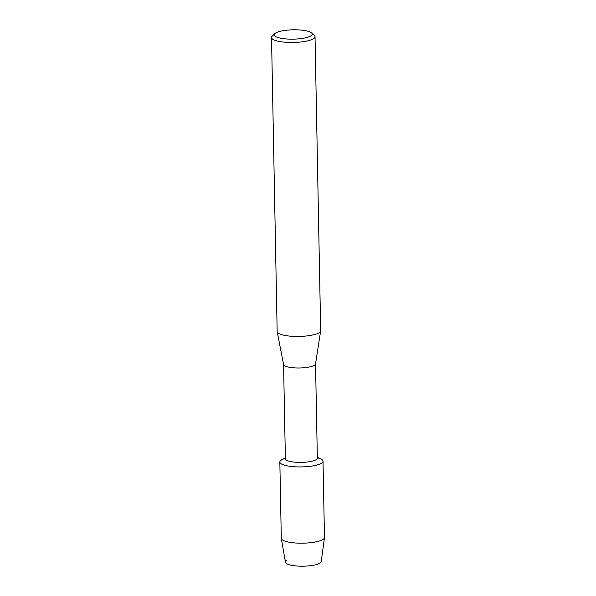 <?xml version="1.0" encoding="UTF-8"?>
<svg xmlns="http://www.w3.org/2000/svg" width="596" height="596" viewBox="0 0 596 596"><rect width="100%" height="100%" fill="white"/><g stroke="black" fill="none" stroke-linecap="round" stroke-linejoin="round"><path stroke-width="0.89" d="M317.34 457.75A21.59 5.297 178.9 0 1 323.017 461.2L324.477 537.465A21.59 5.297 178.9 0 1 324.47 537.667L321.222 561.633A17.887 4.388 178.9 0 1 320.275 562.922A17.887 4.388 178.9 0 1 297.583 566.066A17.887 4.388 178.9 0 1 286.43 560.702M315.537 363.843L317.348 458.175A15.98 3.919 178.9 0 1 316.491 459.471A15.98 3.919 178.9 0 1 298.79 462.392A15.98 3.919 178.9 0 1 285.387 458.786L283.577 364.454M317.333 457.266L320.79 458.927A21.59 5.297 178.9 0 1 321.862 462.958A21.59 5.297 178.9 0 1 294.461 466.757A21.59 5.297 178.9 0 1 280.999 460.276A21.59 5.297 178.9 0 1 281.983 459.672L285.372 457.877M311.626 32.944L314.301 35.365A21.761 5.342 178.9 0 1 315.038 36.699L320.678 330.683A21.761 5.342 178.9 0 1 320.663 330.914L315.522 363.925A15.98 3.919 178.9 0 1 314.681 365.057A15.98 3.919 178.9 0 1 297.315 367.985A15.98 3.919 178.9 0 1 283.592 364.536L277.192 331.748A21.761 5.342 178.9 0 1 277.162 331.525L271.523 37.533A21.761 5.342 178.9 0 1 272.201 36.17L274.786 33.652A19.042 4.671 178.9 0 1 275.21 33.302A19.042 4.671 178.9 0 1 293.873 29.8A19.042 4.671 178.9 0 1 311.626 32.944A19.042 4.671 178.9 0 1 311.246 35.663A19.042 4.671 178.9 0 1 287.786 39.053A19.042 4.671 178.9 0 1 274.786 33.652M320.663 330.914A21.761 5.342 178.9 0 1 319.516 332.456A21.761 5.342 178.9 0 1 295.877 336.442A21.761 5.342 178.9 0 1 277.192 331.748M315.038 36.699A21.761 5.342 178.9 0 1 313.868 38.472A21.761 5.342 178.9 0 1 289.768 42.45A21.761 5.342 178.9 0 1 271.523 37.533M324.47 537.667A21.59 5.297 178.9 0 1 323.323 539.224A21.59 5.297 178.9 0 1 299.818 543.179A21.59 5.297 178.9 0 1 281.327 538.501A21.59 5.297 178.9 0 1 281.305 538.3L279.837 462.034A21.59 5.297 178.9 0 1 280.999 460.276A21.59 5.297 178.9 0 1 283.167 459.121M320.275 562.922A17.887 4.388 178.9 0 1 300.801 566.2A17.887 4.388 178.9 0 1 285.484 562.319L281.327 538.501M323.017 461.2A21.59 5.297 178.9 0 1 321.862 462.958A21.59 5.297 178.9 0 1 297.948 466.906A21.59 5.297 178.9 0 1 279.837 462.034"/></g></svg>
